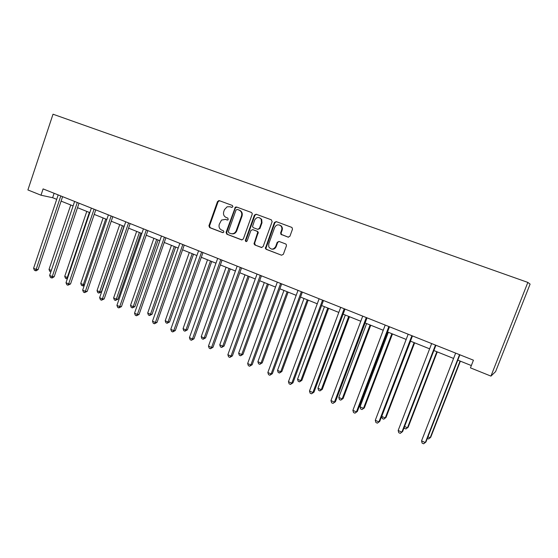 <?xml version="1.0" encoding="UTF-8"?>
<svg xmlns="http://www.w3.org/2000/svg" width="558" height="558" viewBox="0 0 558 558"><rect width="100%" height="100%" fill="white"/><g stroke="black" fill="none" stroke-linecap="round" stroke-linejoin="round"><path stroke-width="0.84" d="M232.909 206.746L232.379 205.47L219.231 200.629L217.522 201.529L208.922 225.809L209.669 227.622L222.705 232.63L223.911 232.016L223.381 230.733L221.686 230.084C219.385 228.906 218.583 226.96 219.28 224.246L221.505 220.075L225.495 219.378L227.197 220.019L228.173 219.775L227.873 218.122L226.164 217.481C223.863 216.316 223.054 214.377 223.751 211.656L224.476 209.62L227.127 206.795L229.987 206.746L231.696 207.374L232.909 206.746M288.088 237.164L289.916 236.257L292.49 229.192L291.967 227.455L276.203 221.61L274.397 222.516L265.371 248.456L266.18 249.321L281.525 255.208L283.345 254.322L286.435 245.82L286.205 244.348L285.626 243.93L279.007 241.433L277.2 242.325L275.68 246.524C273.434 249.824 271.132 249.935 268.789 246.852L268.733 243.881L274.675 227.462C276.133 224.769 278.107 224.176 280.59 225.676C281.825 226.869 282.181 228.327 281.651 230.056L280.653 232.805L280.925 234.318L288.36 237.234M40.992 195.209L43.099 188.904L473.435 360.196L470.443 367.861L490.942 376.106L527.84 282.411L53.017 114.209L27.9 189.943L40.992 195.209L52.64 197.72L56.7 199.352M252.174 214.314L252.223 213.442L251.393 212.472L236.529 206.997L235.364 207.151L226.067 232.379L226.82 234.207L241.572 239.87L243.323 238.991L252.174 214.314M256.164 214.23L271.334 219.817L272.13 221.679L263.132 246.58L261.346 247.466L254.88 244.983L254.023 243.825L257.761 232.156L256.938 231.221L252.662 229.61L250.898 230.503L247.159 240.923C246.308 241.9 245.694 241.767 245.325 240.526L254.399 215.137L256.164 214.23M490.942 376.106L495.609 371.593L530.1 284.099L527.84 282.411M61.108 201.117L73.112 205.93M77.513 207.695L89.817 212.626M94.218 214.391L106.836 219.447M111.237 221.212L124.169 226.395M128.57 228.159L141.837 233.474M146.238 235.239L159.839 240.693M164.233 242.458L178.19 248.052M182.585 249.81L196.897 255.55M201.285 257.308L215.974 263.195M220.354 264.952L235.427 270.993M239.8 272.743L255.271 278.944M259.637 280.695L275.519 287.063M279.879 288.807L296.179 295.342M300.525 297.086L317.272 303.796M321.603 305.533L338.804 312.431M343.121 314.161L360.789 321.241M365.092 322.963L383.241 330.245M387.531 331.961L406.182 339.438M410.451 341.147L429.625 348.834M433.873 350.536L453.584 358.438M457.804 360.133L471.343 365.56M54.119 193.291L52.64 197.72M236.711 230.81L236.446 231.549M231.933 207.423L230.112 206.781M225.39 219.343L227.511 220.075M219.545 200.74L218.094 201.703L209.515 225.948L210.254 227.755L223.088 232.679M236.808 207.102L235.337 208.064L226.632 232.505L227.385 234.332L242.032 239.954M237.22 209.417L236.006 210.045L228.334 231.549L228.864 232.832L230.67 233.523C233.132 234.186 234.967 233.279 236.18 230.803L241.495 215.946C242.2 213.205 241.377 211.252 239.04 210.087L237.666 209.55M231.5 233.739C233.858 234.221 235.602 233.286 236.731 230.935L236.222 230.691M237.764 209.578L239.584 210.247C241.921 211.412 242.737 213.365 242.032 216.106L236.773 230.824M261.814 247.55L254.88 244.983M252.914 229.673L257.454 231.354L258.277 232.288L254.622 243.232L255.404 245.088M256.415 214.321L254.922 215.29L245.918 240.359L246.336 241.6M261.479 222.635L261.179 219.196C258.752 216.692 256.575 216.992 254.636 220.096L252.495 226.569L253.353 227.692L257.629 229.296L259.407 228.396L261.479 222.635L261.988 222.781L261.695 219.35L259.428 217.697M257.894 229.359L259.916 228.529L259.407 228.396M261.988 222.781L259.916 228.529M279.516 225.034L281.072 225.816C282.306 227.008 282.662 228.466 282.132 230.189L281.141 232.93L281.413 234.444L288.451 237.241M271.662 249.112C273.734 249.489 275.233 248.666 276.168 246.629L275.68 246.524M279.091 241.461L277.689 242.437L276.168 246.629M276.419 221.686L274.892 222.663L265.88 248.554L266.682 249.419L281.525 255.208M70.747 204.981L49.013 269.444L51.329 270.463M50.876 271.816L49.795 271.369L49.013 269.444M60.801 195.949L36.144 269.423L33.585 268.286L58.192 194.909M62.601 196.667L38.111 269.57L36.144 269.423L35.433 270.728L34.408 270.274L33.585 268.286M38.111 269.57L36.221 270.783L35.433 270.728M86.783 211.412L64.735 276.384L67.281 277.514L89.378 212.452M67.351 278.756L65.516 278.323L64.735 276.384M66.535 278.777L67.281 277.514L67.762 277.542M103.104 217.955L80.743 283.457L83.33 284.601L105.748 219.015M84.356 285.173L83.261 285.898L81.51 285.403L80.743 283.457M82.549 285.863L83.33 284.601L84.537 284.657M77.283 202.512L52.25 276.594L49.648 275.436L74.619 201.452M79.027 203.21L54.182 276.712L52.25 276.594L51.503 277.898L50.464 277.431L49.648 275.436M54.182 276.712L52.278 277.94L51.503 277.898M94.058 209.187L68.655 283.889L66.004 282.711L91.352 208.113M95.76 209.864L70.538 283.98L68.655 283.889L67.874 285.194L66.814 284.719L66.004 282.711M70.538 283.98L67.874 285.194M119.726 224.616L97.029 290.648L99.666 291.82L101.396 291.876L123.967 226.311M101.396 291.876L98.85 293.076L99.666 291.82L122.418 225.69M98.85 293.076L97.796 292.608L97.029 290.648M136.647 231.396L113.616 297.979L116.301 299.165L117.982 299.193L140.881 233.098M117.982 299.193L115.443 300.42L116.301 299.165L139.388 232.498M115.443 300.42L114.376 299.946L113.616 297.979M153.875 238.301L130.502 305.435L133.236 306.642L134.869 306.649L158.109 240.003M134.869 306.649L132.344 307.897L133.236 306.642L156.665 239.424M132.344 307.897L131.249 307.416L130.502 305.435M111.154 215.995L85.367 291.325L82.668 290.125L108.392 214.893M112.8 216.65L87.201 291.388L85.367 291.325L84.544 292.622L83.47 292.141L82.668 290.125M87.201 291.388L84.544 292.622M128.563 222.921L102.386 298.893L99.631 297.672L125.752 221.805M130.16 223.556L104.172 298.928L102.386 298.893L101.528 300.197L100.426 299.702L99.631 297.672M104.172 298.928L101.528 300.197M146.308 229.987L119.719 306.607L116.922 305.365L143.441 228.843M147.849 230.6L121.456 306.614L119.719 306.607L118.826 307.904L117.703 307.409L116.922 305.365M121.456 306.614L118.826 307.904M164.394 237.185L137.387 314.468L134.534 313.198L161.471 236.02M165.872 237.771L139.075 314.44L137.387 314.468L136.452 315.765L135.308 315.256L134.534 313.198M139.075 314.44L136.452 315.765M182.822 244.523L155.396 322.482L152.487 321.185L179.843 243.337M184.245 245.088L157.021 322.419L155.396 322.482L154.413 323.773L153.255 323.256L152.487 321.185M157.021 322.419L154.413 323.773M201.619 252L173.747 330.643L170.783 329.325L198.578 250.793M202.972 252.544L175.317 330.552L173.747 330.643L172.722 331.933L171.543 331.403L170.783 329.325M175.317 330.552L172.722 331.933M220.78 259.63L192.461 338.971L189.441 337.625L217.683 258.396M222.07 260.147L193.968 338.846L192.461 338.971L191.394 340.254L190.187 339.717L189.441 337.625M193.968 338.846L191.394 340.254M240.324 267.408L211.545 347.46L208.462 346.086L237.164 266.152M241.544 267.896L212.989 347.299L211.545 347.46L210.429 348.743L209.194 348.192L208.462 346.086M212.989 347.299L210.429 348.743M260.258 275.345L231.005 356.116L227.859 354.721L257.043 274.062M261.409 275.805L232.386 355.913L231.005 356.116L229.84 357.399L228.585 356.834L227.859 354.721M232.386 355.913L229.84 357.399M280.604 283.443L250.863 364.953L247.654 363.523L277.319 282.132M281.678 283.869L252.167 364.709L250.863 364.953L249.642 366.222L248.366 365.65L247.654 363.523M252.167 364.709L249.642 366.222M301.362 291.708L271.118 373.965L267.847 372.507L298.007 290.369M302.359 292.099L272.353 373.679L271.118 373.965L269.849 375.234L268.544 374.648L267.847 372.507M272.353 373.679L269.849 375.234M322.559 300.141L291.792 383.158L288.451 381.672L319.127 298.774M323.473 300.504L292.95 382.837L291.792 383.158L290.467 384.42L289.135 383.827L288.451 381.672M292.95 382.837L290.467 384.42M344.188 308.755L312.899 392.546L309.481 391.032L340.694 307.36M345.018 309.083L313.973 392.183L311.517 393.809L310.15 393.202L309.481 391.032M313.973 392.183L311.517 393.809M366.285 317.544L334.437 402.13L330.957 400.581L362.714 316.128M367.025 317.837L335.435 401.718L333 403.385L331.612 402.764L330.957 400.581M335.435 401.718L333 403.385M388.849 326.528L356.443 411.923L352.886 410.339L385.201 325.077M389.491 326.786L357.35 411.462L354.944 413.164L353.521 412.529L352.886 410.339M357.35 411.462L354.944 413.164M411.902 335.707L378.917 421.918L375.283 420.3L408.177 334.221M412.453 335.923L379.733 421.409L377.354 423.152L375.904 422.511L375.283 420.3M379.733 421.409L377.354 423.152M435.463 345.081L401.872 432.129L398.161 430.483L431.655 343.568M435.903 345.262L402.597 431.571L400.246 433.364L398.768 432.701L398.161 430.483M459.541 354.665L425.335 442.571L421.541 440.883L455.649 353.116M459.876 354.804L425.956 441.957L423.641 443.791L422.127 443.115L421.541 440.883M171.425 245.339L147.696 313.031L150.486 314.259L152.062 314.238L175.658 247.034M152.062 314.238L149.551 315.514L150.486 314.259L174.27 246.476M149.551 315.514L148.435 315.026L147.696 313.031M189.301 252.502L165.21 320.766L168.049 322.022L169.576 321.966L193.528 254.197M169.576 321.966L167.079 323.27L168.049 322.022L192.203 253.667M167.079 323.27L165.942 322.768L165.21 320.766M207.52 259.805L183.059 328.648L185.947 329.924L187.418 329.841L211.74 261.5M187.418 329.841L184.935 331.173L185.947 329.924L210.471 260.991M184.935 331.173L183.777 330.664L183.059 328.648M226.081 267.247L201.236 336.676L204.179 337.981L205.595 337.862L230.294 268.935M205.595 337.862L203.126 339.229L204.179 337.981L229.087 268.454M203.126 339.229L201.947 338.706L201.236 336.676M244.997 274.829L219.761 344.858L222.761 346.183L224.114 346.037L249.21 276.517M224.114 346.037L221.659 347.432L222.761 346.183L248.066 276.057M221.659 347.432L220.459 346.902L219.761 344.858M264.283 282.557L238.643 353.2L241.705 354.553L242.995 354.365L268.482 284.245M242.995 354.365L240.554 355.795L241.705 354.553L267.408 283.813M240.554 355.795L239.333 355.251L238.643 353.2M283.945 290.439L257.894 361.703L261.011 363.084L262.239 362.853L288.137 292.12M262.239 362.853L259.819 364.318L261.011 363.084L287.133 291.715M259.819 364.318L258.57 363.767L257.894 361.703M303.998 298.481L277.521 370.373L280.702 371.781L281.86 371.516L308.176 300.155M281.86 371.516L279.46 373.009L280.702 371.781L307.249 299.786M279.46 373.009L278.184 372.444L277.521 370.373M324.456 306.677L297.54 379.217L300.783 380.647L301.864 380.347L328.62 308.351M301.864 380.347L299.486 381.874L300.783 380.647L327.769 308.009M299.486 381.874L298.188 381.302L297.54 379.217M345.318 315.04L317.955 388.235L321.269 389.693L322.273 389.351L349.475 316.707M322.273 389.351L319.915 390.914L321.269 389.693L348.701 316.4M319.915 390.914L318.597 390.328L317.955 388.235M366.613 323.577L338.79 397.435L342.166 398.928L343.093 398.538L370.749 325.237M343.093 398.538L340.757 400.142L342.166 398.928L370.066 324.958M340.757 400.142L339.41 399.542L338.79 397.435M388.347 332.289L360.043 406.824L363.488 408.344L364.339 407.912L392.469 333.942M364.339 407.912L362.03 409.551L363.488 408.344L391.869 333.698M362.03 409.551L360.649 408.944L360.043 406.824M410.528 341.182L381.735 416.401L385.257 417.956L386.017 417.482L414.636 342.828M386.017 417.482L383.737 419.163L385.257 417.956L414.127 342.619M383.737 419.163L382.328 418.535L381.735 416.401M404.557 426.486L407.473 427.77L408.149 427.247L437.263 351.896M404.208 427.393L404.459 428.335L405.896 428.969L407.473 427.77L436.851 351.735M427.958 436.816L430.162 437.793L430.748 437.221L460.378 361.159M427.323 438.449L428.523 438.979L430.162 437.793L460.064 361.033M230.545 206.913L229.987 206.746M226.053 219.524L225.495 219.378M210.254 227.755L209.669 227.622M209.515 225.948L208.922 225.809M218.094 201.703L217.522 201.529M241.956 239.954L241.572 239.87M227.385 234.332L226.82 234.207M226.632 232.505L226.067 232.379M235.337 208.064L234.792 207.897M242.032 216.106L241.495 215.946M239.584 210.247L239.04 210.087M261.772 247.55L261.346 247.466M254.622 243.232L254.099 243.121M258.235 233.209L257.719 233.077M257.454 231.354L256.938 231.221M253.186 229.743L252.662 229.61M245.918 240.359L245.387 240.247M254.922 215.29L254.399 215.137M281.943 234.813L281.455 234.681M281.141 232.93L280.653 232.805M282.132 230.189L281.651 230.056M277.689 242.437L277.2 242.325M266.682 249.419L266.18 249.321M265.894 247.543L265.385 247.445M274.892 222.663L274.397 222.516M219.294 200.734L218.722 200.559M235.915 207.318L235.364 207.151M236.731 230.935L236.18 230.803M254.546 243.937L254.023 243.825M258.277 232.288L257.761 232.156M245.862 240.644L245.325 240.526M261.695 219.35L261.179 219.196M281.413 234.444L280.925 234.318M281.072 225.816L280.59 225.676M265.88 248.554L265.371 248.456"/></g></svg>
